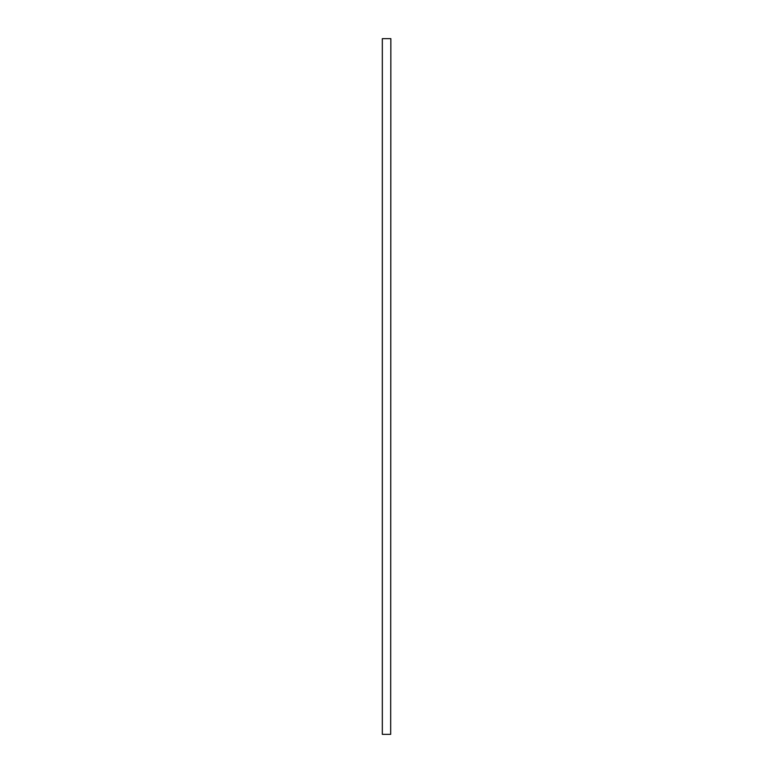 <?xml version="1.0" encoding="UTF-8"?>
<svg xmlns="http://www.w3.org/2000/svg" width="773" height="773" viewBox="0 0 773 773"><rect width="100%" height="100%" fill="white"/><g stroke="black" fill="none" stroke-linecap="round" stroke-linejoin="round"><path stroke-width="1.16" d="M390.674 38.65L382.326 38.65L382.326 734.35L390.674 734.35L390.848 38.65L390.674 734.35M382.326 734.35L382.326 38.65"/></g></svg>
